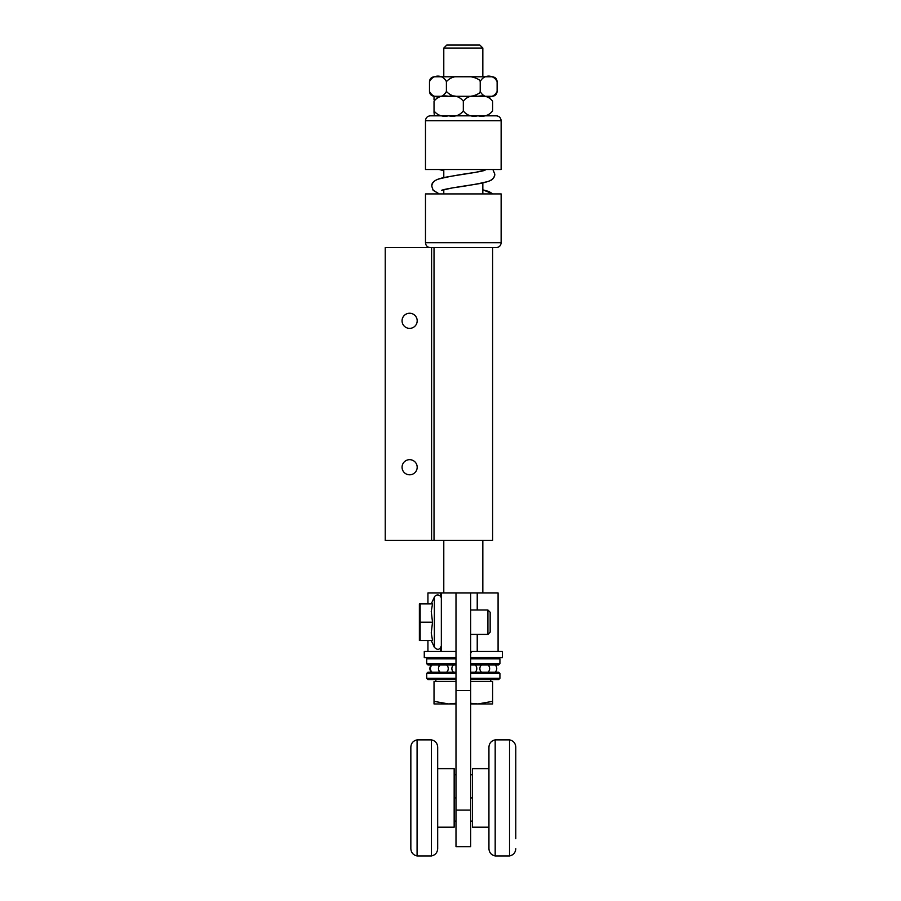<?xml version="1.0" encoding="UTF-8"?>
<svg xmlns="http://www.w3.org/2000/svg" width="901" height="901" viewBox="0 0 901 901"><rect width="100%" height="100%" fill="white"/><g stroke="black" fill="none" stroke-linecap="round" stroke-linejoin="round"><path stroke-width="1.35" d="M455.996 810.112L455.996 846.715L470.637 846.715L470.637 690.538L455.996 690.538L455.996 810.112L470.637 810.112M455.996 690.538L455.996 592.914L470.637 592.914L470.637 690.538M472.8 651.491C471.144 651.491 470.423 652.842 470.637 655.545M498.084 651.491L498.084 592.914L470.637 592.914M455.996 592.914L427.93 592.914L427.93 603.895M441.344 592.914L441.344 651.491L455.996 651.491M472.462 821.093L470.637 821.093M455.996 821.093L454.16 821.093M472.462 774.725L470.637 774.725M455.996 774.725L454.16 774.725M472.462 797.914L470.637 797.914M455.996 797.914L454.16 797.914M470.637 657.584L502.364 657.584L502.364 651.491L470.637 651.491M441.344 651.491L424.27 651.491L424.27 657.584L455.996 657.584M472.462 827.197L488.939 827.197L472.462 827.197L472.462 768.632L488.939 768.632M515.777 838.662L515.777 747.109C515.485 743.167 513.401 740.746 509.538 739.867L495.178 739.867C491.315 740.746 489.232 743.167 488.939 747.109L488.939 757.155M488.939 848.708L488.939 747.109C489.232 743.167 491.315 740.746 495.178 739.867L495.178 855.95C491.315 855.072 489.232 852.661 488.939 848.708C489.232 852.661 491.315 855.072 495.178 855.95L509.538 855.95L509.538 739.867C513.401 740.746 515.485 743.167 515.777 747.109M410.845 848.708C411.138 852.661 413.221 855.072 417.084 855.95L417.084 739.867C413.221 740.746 411.138 743.167 410.845 747.109L410.845 848.708C411.138 852.661 413.221 855.072 417.084 855.95L431.444 855.95C435.307 855.072 437.39 852.661 437.683 848.708L437.683 747.109C437.39 743.167 435.307 740.746 431.444 739.867L431.444 855.95C435.307 855.072 437.39 852.661 437.683 848.708M437.683 768.632L454.16 768.632L454.16 827.197L437.683 827.197M470.637 673.452L499.92 673.452L498.692 672.236L470.637 672.236M455.996 672.236L427.93 672.236L426.702 673.452L455.996 673.452M470.637 679.557L498.692 679.557L499.92 678.329L470.637 678.329M455.996 678.329L426.702 678.329L426.702 673.452M426.702 678.329L427.93 679.557L455.996 679.557M470.637 664.904L498.692 664.904L499.92 663.688L470.637 663.688M455.996 663.688L426.702 663.688L426.702 658.811L455.996 658.811M426.702 663.688L427.93 664.904L455.996 664.904M470.637 658.811L499.92 658.811L499.92 663.688M434.023 99.763L434.023 96.306L492.239 96.294L434.383 96.294C431.41 96.013 429.788 94.38 429.495 91.418L429.495 91.418C433.043 98.817 442.853 98.817 446.4 91.418L446.412 91.418C450.534 95.923 456.165 97.545 463.317 96.283C469.489 97.15 474.985 96.002 479.794 92.837L480.222 91.418C483.769 98.817 493.579 98.817 497.127 91.418L497.127 81.653C493.579 74.254 483.769 74.254 480.222 81.653L479.794 80.234C474.985 77.069 469.489 75.921 463.317 76.788C456.165 75.526 450.534 77.148 446.412 81.653C442.853 74.254 433.043 74.254 429.495 81.653L429.495 91.418M463.305 101.182C459.735 96.677 454.859 95.056 448.664 96.306C442.481 95.056 437.604 96.677 434.034 101.182L434.034 110.936C437.604 115.441 442.481 117.074 448.664 115.812C454.859 117.074 459.735 115.441 463.305 110.936L463.317 110.936C466.887 115.441 471.764 117.074 477.958 115.812C484.141 117.074 489.029 115.441 492.588 110.936L492.599 110.936C492.599 118.335 492.599 118.335 492.599 110.936C492.599 118.335 492.599 118.335 492.599 110.936L492.599 101.182C492.599 93.783 492.599 93.783 492.599 101.182C492.599 93.783 492.599 93.783 492.599 101.182L492.588 101.182C489.029 96.677 484.141 95.056 477.958 96.306C471.764 95.056 466.887 96.677 463.317 101.182L463.305 101.182M434.023 110.936L434.023 112.355L434.023 110.936M434.383 115.824L434.023 112.355M463.317 101.182L463.317 110.936M429.495 81.653C429.788 78.691 431.41 77.069 434.383 76.776L492.239 76.776C495.212 77.069 496.834 78.691 497.127 81.653L497.127 81.653M480.222 81.653L480.222 91.418M446.4 81.653L446.4 91.418M425.486 242.718L501.136 242.718L501.136 193.918L425.486 193.918L425.486 242.718C425.779 245.691 427.401 247.313 430.363 247.606L496.26 247.606L430.363 247.606M425.486 120.7L425.486 169.512L501.136 169.512L501.136 120.7C500.843 117.738 499.222 116.105 496.26 115.824L430.363 115.824C427.401 116.105 425.779 117.738 425.486 120.7L501.136 120.7M420.148 640.51L420.148 603.895L432.525 603.895L431.241 611.452L432.525 622.208L431.241 632.952L432.525 640.51L420.148 640.51M490.155 632.164L490.155 612.252L487.914 610L487.914 634.405L490.155 632.164M419.382 640.51L419.382 603.895M432.525 622.208L420.148 622.208M431.241 640.51L434.372 647.301C437.503 650.432 439.834 649.914 441.344 645.758M441.344 598.658A3.66 3.66 0 0 0 434.372 597.104L431.241 603.895M449.002 45.05L446.783 45.05L443.788 48.046L482.835 48.046L479.839 45.05L449.002 45.05M455.996 703.951L448.664 703.951L455.996 703.264M470.637 703.264L477.958 703.951L470.637 703.951M492.599 701.338L492.599 703.951L477.958 703.951L492.599 701.338L492.599 681.505L470.637 681.505M434.023 703.951L434.023 701.338L448.664 703.951L434.023 703.951M455.996 681.505L434.023 681.505L434.023 701.338M409.628 313.244A7.568 7.568 0 0 1 416.172 324.597A7.568 7.568 0 0 1 403.074 324.597A7.568 7.568 0 0 1 409.628 313.244M409.628 459.668A7.568 7.568 0 0 1 416.172 471.02A7.568 7.568 0 0 1 403.074 471.02A7.568 7.568 0 0 1 409.628 459.668M431.59 247.606L385.223 247.606L385.223 540.454L431.59 540.454L431.59 247.606M431.59 540.454L434.023 540.454L434.023 247.606M434.023 540.454L492.599 540.454L492.599 247.606M477.226 651.491L477.226 634.405M477.226 610L477.226 592.914M440.488 592.914L440.488 596.293M440.488 648.112L440.488 651.491M434.372 597.104L434.372 647.301M427.93 640.51L427.93 651.491M509.538 855.95C513.401 855.072 515.485 852.661 515.777 848.708C515.485 852.661 513.401 855.072 509.538 855.95L495.178 855.95M509.538 739.867L495.178 739.867M410.845 747.109C411.138 743.167 413.221 740.746 417.084 739.867L431.444 739.867C435.307 740.746 437.39 743.167 437.683 747.109M417.084 739.867L431.444 739.867M417.084 855.95L431.444 855.95M495.088 672.236A4.877 4.877 0 0 0 495.088 664.904M481.528 664.904A4.877 4.877 0 0 0 481.528 672.236M487.982 672.236A4.877 4.877 0 0 0 487.982 664.904M475.142 672.236A4.877 4.877 0 0 0 475.142 664.904M453.53 664.904A4.877 4.877 0 0 0 453.53 672.236M440.139 664.904A4.877 4.877 0 0 0 440.139 672.236M446.592 672.236A4.877 4.877 0 0 0 446.592 664.904M432.086 664.904A4.877 4.877 0 0 0 432.086 672.236M438.55 672.236A4.877 4.877 0 0 0 439.339 671.335M439.339 665.805A4.877 4.877 0 0 0 438.55 664.904M431.545 664.904A4.877 4.877 0 0 0 431.545 672.236M499.92 678.329L499.92 673.452M427.93 657.584L426.702 658.811M498.692 657.584L499.92 658.811M492.599 96.306L492.239 96.294C495.212 96.013 496.834 94.38 497.127 91.418M501.136 242.718C500.855 245.691 499.222 247.313 496.26 247.606M494.795 174.141L492.881 169.512L494.795 174.141C494.311 177.429 492.892 179.536 490.561 180.47C486.765 182.148 480.897 183.556 472.957 184.682C460.456 186.541 442.785 189.289 441.467 190.415L452.606 187.859C467.698 185.809 479.692 183.624 488.612 181.315C492.847 179.513 494.908 177.125 494.795 174.141M485.143 170.086L475.109 172.44C459.409 174.58 446.919 176.878 437.638 179.322C433.764 180.977 431.827 183.32 431.827 186.349L433.246 190.404L439.204 193.918L433.032 190.111L431.827 186.349C431.174 181.979 435.96 178.905 446.175 177.125C458.632 174.839 483.218 171.618 485.155 170.086L485.132 170.098M443.788 170.683L439.204 169.512L443.788 170.683M492.881 193.918L482.835 189.818L488.815 191.463L492.881 193.918M470.637 634.405L487.914 634.405M470.637 610L487.914 610M482.835 592.914L482.835 540.454M482.835 193.918L482.835 182.88M482.835 170.841L482.835 169.512M482.835 76.776L482.835 48.046M443.788 592.914L443.788 540.454M443.788 193.918L443.788 189.649M443.788 177.621L443.788 169.512M443.788 76.776L443.788 48.046M490.763 681.505L490.763 679.557M435.859 681.505L435.859 679.557"/></g></svg>
